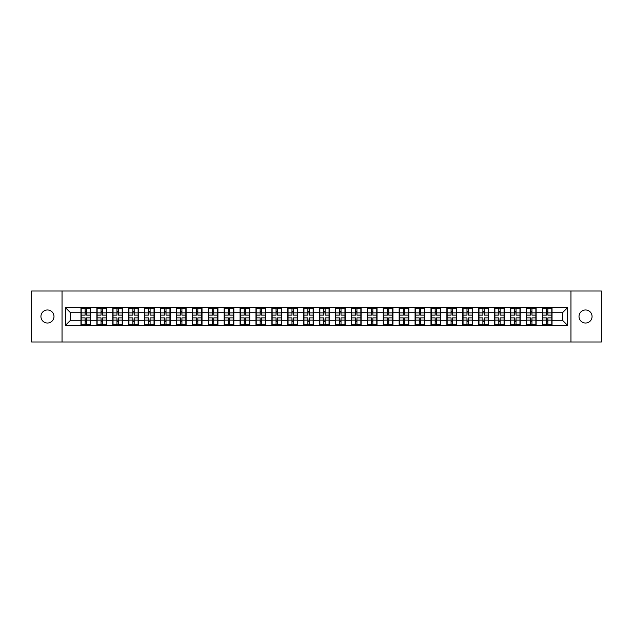 <?xml version="1.0" encoding="UTF-8"?>
<svg xmlns="http://www.w3.org/2000/svg" width="633" height="633" viewBox="0 0 633 633"><rect width="100%" height="100%" fill="white"/><g stroke="black" fill="none" stroke-linecap="round" stroke-linejoin="round"><path stroke-width="0.95" d="M585.541 323.028A6.528 6.528 0 0 1 579.013 316.5A6.528 6.528 0 0 1 585.541 309.972A6.528 6.528 0 0 1 592.069 316.5A6.528 6.528 0 0 1 585.541 323.028M47.459 323.028A6.528 6.528 0 0 1 40.931 316.5A6.528 6.528 0 0 1 47.459 309.972A6.528 6.528 0 0 1 53.987 316.5A6.528 6.528 0 0 1 47.459 323.028M570.958 341.994L601.35 341.994L601.35 291.006L570.958 291.006L570.958 341.994L62.042 341.994L62.042 291.006L31.65 291.006L31.65 341.994L62.042 341.994M570.958 291.006L62.042 291.006M562.492 320.274L562.492 312.726L552.039 312.726L552.039 320.274L562.492 320.274L567.595 325.37L567.595 307.63L542.354 307.321L542.354 312.726L536.127 312.726L536.127 320.274L542.354 320.274L542.354 312.726M567.595 325.37L65.405 325.37L65.405 307.63L80.961 307.63L80.961 312.726L70.508 312.726L70.508 320.274L80.961 320.274L80.961 312.726M542.354 307.63L80.961 307.63M542.354 320.274L542.354 325.37M536.127 320.274L536.127 325.37M536.127 307.63L536.127 312.726M520.223 320.274L526.442 320.274L526.442 312.726L520.223 312.726L520.223 325.37M526.442 320.274L526.442 325.37M526.442 307.63L526.442 312.726M520.223 307.63L520.223 312.726M504.311 320.274L510.53 320.274L510.53 312.726L504.311 312.726L504.311 325.37M510.53 320.274L510.53 325.37M510.53 307.63L510.53 312.726M504.311 307.63L504.311 312.726M488.399 320.274L494.618 320.274L494.618 312.726L488.399 312.726L488.399 325.37M494.618 320.274L494.618 325.37M494.618 307.63L494.618 312.726M488.399 307.63L488.399 312.726M472.487 320.274L478.714 320.274L478.714 312.726L472.487 312.726L472.487 325.37M478.714 320.274L478.714 325.37M478.714 307.63L478.714 312.726M472.487 307.63L472.487 312.726M456.583 320.274L462.802 320.274L462.802 312.726L456.583 312.726L456.583 325.37M462.802 320.274L462.802 325.37M462.802 307.63L462.802 312.726M456.583 307.63L456.583 312.726M440.671 320.274L446.89 320.274L446.89 312.726L440.671 312.726L440.671 325.37M446.89 320.274L446.89 325.37M446.89 307.63L446.89 312.726M440.671 307.63L440.671 312.726M424.759 320.274L430.978 320.274L430.978 312.726L424.759 312.726L424.759 325.37M430.978 320.274L430.978 325.37M430.978 307.63L430.978 312.726M424.759 307.63L424.759 312.726M408.847 320.274L415.074 320.274L415.074 312.726L408.847 312.726L408.847 325.37M415.074 320.274L415.074 325.37M415.074 307.63L415.074 312.726M408.847 307.63L408.847 312.726M392.943 320.274L399.162 320.274L399.162 312.726L392.943 312.726L392.943 325.37M399.162 320.274L399.162 325.37M399.162 307.63L399.162 312.726M392.943 307.63L392.943 312.726M377.031 320.274L383.25 320.274L383.25 312.726L377.031 312.726L377.031 325.37M383.25 320.274L383.25 325.37M383.25 307.63L383.25 312.726M377.031 307.63L377.031 312.726M361.119 320.274L367.338 320.274L367.338 312.726L361.119 312.726L361.119 325.37M367.338 320.274L367.338 325.37M367.338 307.63L367.338 312.726M361.119 307.63L361.119 312.726M345.207 320.274L351.434 320.274L351.434 312.726L345.207 312.726L345.207 325.37M351.434 320.274L351.434 325.37M351.434 307.63L351.434 312.726M345.207 307.63L345.207 312.726M329.302 320.274L335.522 320.274L335.522 312.726L329.302 312.726L329.302 325.37M335.522 320.274L335.522 325.37M335.522 307.63L335.522 312.726M329.302 307.63L329.302 312.726M313.39 320.274L319.61 320.274L319.61 312.726L313.39 312.726L313.39 325.37M319.61 320.274L319.61 325.37M319.61 307.63L319.61 312.726M313.39 307.63L313.39 312.726M297.478 320.274L303.698 320.274L303.698 312.726L297.478 312.726L297.478 325.37M303.698 320.274L303.698 325.37M303.698 307.63L303.698 312.726M297.478 307.63L297.478 312.726M281.566 320.274L287.793 320.274L287.793 312.726L281.566 312.726L281.566 325.37M287.793 320.274L287.793 325.37M287.793 307.63L287.793 312.726M281.566 307.63L281.566 312.726M265.662 320.274L271.881 320.274L271.881 312.726L265.662 312.726L265.662 325.37M271.881 320.274L271.881 325.37M271.881 307.63L271.881 312.726M265.662 307.63L265.662 312.726M249.75 320.274L255.969 320.274L255.969 312.726L249.75 312.726L249.75 325.37M255.969 320.274L255.969 325.37M255.969 307.63L255.969 312.726M249.75 307.63L249.75 312.726M233.838 320.274L240.057 320.274L240.057 312.726L233.838 312.726L233.838 325.37M240.057 320.274L240.057 325.37M240.057 307.63L240.057 312.726M233.838 307.63L233.838 312.726M217.926 320.274L224.153 320.274L224.153 312.726L217.926 312.726L217.926 325.37M224.153 320.274L224.153 325.37M224.153 307.63L224.153 312.726M217.926 307.63L217.926 312.726M202.022 320.274L208.241 320.274L208.241 312.726L202.022 312.726L202.022 325.37M208.241 320.274L208.241 325.37M208.241 307.63L208.241 312.726M202.022 307.63L202.022 312.726M186.11 320.274L192.329 320.274L192.329 312.726L186.11 312.726L186.11 325.37M192.329 320.274L192.329 325.37M192.329 307.63L192.329 312.726M186.11 307.63L186.11 312.726M170.198 320.274L176.417 320.274L176.417 312.726L170.198 312.726L170.198 325.37M176.417 320.274L176.417 325.37M176.417 307.63L176.417 312.726M170.198 307.63L170.198 312.726M154.286 320.274L160.513 320.274L160.513 312.726L154.286 312.726L154.286 325.37M160.513 320.274L160.513 325.37M160.513 307.63L160.513 312.726M154.286 307.63L154.286 312.726M138.382 320.274L144.601 320.274L144.601 312.726L138.382 312.726L138.382 325.37M144.601 320.274L144.601 325.37M144.601 307.63L144.601 312.726M138.382 307.63L138.382 312.726M122.47 320.274L128.689 320.274L128.689 312.726L122.47 312.726L122.47 325.37M128.689 320.274L128.689 325.37M128.689 307.63L128.689 312.726M122.47 307.63L122.47 312.726M106.558 320.274L112.777 320.274L112.777 312.726L106.558 312.726L106.558 325.37M112.777 320.274L112.777 325.37M112.777 307.63L112.777 312.726M106.558 307.63L106.558 312.726M90.646 320.274L96.873 320.274L96.873 312.726L90.646 312.726L90.646 325.37M96.873 320.274L96.873 325.37M96.873 307.63L96.873 312.726M90.646 307.63L90.646 312.726M80.961 320.274L80.961 325.37M70.508 320.274L65.405 325.37M65.405 307.63L70.508 312.726M552.039 320.274L552.039 325.37M552.039 307.63L552.039 312.726M567.595 307.63L562.492 312.726M81.214 312.884L85.138 312.884L85.138 307.575L81.214 307.575L81.214 317.877L85.138 317.877L85.138 320.116L86.468 320.108L86.468 317.877L90.392 317.877L90.392 307.575L86.468 307.575L86.468 308.698L90.392 308.698M85.138 311.404L86.468 311.404M86.468 308.849L85.138 308.849M81.214 315.123L85.138 315.123L85.138 312.884L86.468 312.892L86.468 315.123L90.392 315.123M81.214 308.698L85.138 308.698M85.138 324.151L86.468 324.151M85.138 321.596L86.468 321.596M81.214 325.425L85.138 325.425L85.138 324.302L81.214 324.302L81.214 325.425M81.214 317.877L81.214 320.116L85.138 320.116L85.138 324.302M81.214 320.116L81.214 324.302M90.392 317.877L90.392 325.425L86.468 325.425L86.468 324.302L90.392 324.302M90.392 320.116L86.468 320.116L86.468 324.302M90.392 312.884L86.468 312.884L86.468 308.698M97.126 312.884L101.051 312.884L101.051 307.575L97.126 307.575L97.126 317.877L101.051 317.877L101.051 320.116L102.38 320.108L102.38 317.877L106.304 317.877L106.304 307.575L102.38 307.575L102.38 308.698L106.304 308.698M101.051 311.404L102.38 311.404M102.38 308.849L101.051 308.849M97.126 315.123L101.051 315.123L101.051 312.884L102.38 312.892L102.38 315.123L106.304 315.123M97.126 308.698L101.051 308.698M101.051 324.151L102.38 324.151M101.051 321.596L102.38 321.596M97.126 325.425L101.051 325.425L101.051 324.302L97.126 324.302L97.126 325.425M97.126 317.877L97.126 320.116L101.051 320.116L101.051 324.302M97.126 320.116L97.126 324.302M106.304 317.877L106.304 325.425L102.38 325.425L102.38 324.302L106.304 324.302M106.304 320.116L102.38 320.116L102.38 324.302M106.304 312.884L102.38 312.884L102.38 308.698M113.038 312.884L116.963 312.884L116.963 307.575L113.038 307.575L113.038 317.877L116.963 317.877L116.963 320.116L118.292 320.108L118.292 317.877L122.216 317.877L122.216 307.575L118.292 307.575L118.292 308.698L122.216 308.698M116.963 311.404L118.292 311.404M118.292 308.849L116.963 308.849M113.038 315.123L116.963 315.123L116.963 312.884L118.292 312.892L118.292 315.123L122.216 315.123M113.038 308.698L116.963 308.698M116.963 324.151L118.292 324.151M116.963 321.596L118.292 321.596M113.038 325.425L116.963 325.425L116.963 324.302L113.038 324.302L113.038 325.425M113.038 317.877L113.038 320.116L116.963 320.116L116.963 324.302M113.038 320.116L113.038 324.302M122.216 317.877L122.216 325.425L118.292 325.425L118.292 324.302L122.216 324.302M122.216 320.116L118.292 320.116L118.292 324.302M122.216 312.884L118.292 312.884L118.292 308.698M128.942 312.884L132.875 312.884L132.875 307.575L128.942 307.575L128.942 317.877L132.875 317.877L132.875 320.116L134.196 320.108L134.196 317.877L138.121 317.877L138.121 307.575L134.196 307.575L134.196 308.698L138.121 308.698M132.875 311.404L134.196 311.404M134.196 308.849L132.875 308.849M128.942 315.123L132.875 315.123L132.875 312.884L134.196 312.892L134.196 315.123L138.121 315.123M128.942 308.698L132.875 308.698M132.875 324.151L134.196 324.151M132.875 321.596L134.196 321.596M128.942 325.425L132.875 325.425L132.875 324.302L128.942 324.302L128.942 325.425M128.942 317.877L128.942 320.116L132.875 320.116L132.875 324.302M128.942 320.116L128.942 324.302M138.121 317.877L138.121 325.425L134.196 325.425L134.196 324.302L138.121 324.302M138.121 320.116L134.196 320.116L134.196 324.302M138.121 312.884L134.196 312.884L134.196 308.698M144.854 312.884L148.779 312.884L148.779 307.575L144.854 307.575L144.854 317.877L148.779 317.877L148.779 320.116L150.108 320.108L150.108 317.877L154.033 317.877L154.033 307.575L150.108 307.575L150.108 308.698L154.033 308.698M148.779 311.404L150.108 311.404M150.108 308.849L148.779 308.849M144.854 315.123L148.779 315.123L148.779 312.884L150.108 312.892L150.108 315.123L154.033 315.123M144.854 308.698L148.779 308.698M148.779 324.151L150.108 324.151M148.779 321.596L150.108 321.596M144.854 325.425L148.779 325.425L148.779 324.302L144.854 324.302L144.854 325.425M144.854 317.877L144.854 320.116L148.779 320.116L148.779 324.302M144.854 320.116L144.854 324.302M154.033 317.877L154.033 325.425L150.108 325.425L150.108 324.302L154.033 324.302M154.033 320.116L150.108 320.116L150.108 324.302M154.033 312.884L150.108 312.884L150.108 308.698M160.766 312.884L164.691 312.884L164.691 307.575L160.766 307.575L160.766 317.877L164.691 317.877L164.691 320.116L166.02 320.108L166.02 317.877L169.945 317.877L169.945 307.575L166.02 307.575L166.02 308.698L169.945 308.698M164.691 311.404L166.02 311.404M166.02 308.849L164.691 308.849M160.766 315.123L164.691 315.123L164.691 312.884L166.02 312.892L166.02 315.123L169.945 315.123M160.766 308.698L164.691 308.698M164.691 324.151L166.02 324.151M164.691 321.596L166.02 321.596M160.766 325.425L164.691 325.425L164.691 324.302L160.766 324.302L160.766 325.425M160.766 317.877L160.766 320.116L164.691 320.116L164.691 324.302M160.766 320.116L160.766 324.302M169.945 317.877L169.945 325.425L166.02 325.425L166.02 324.302L169.945 324.302M169.945 320.116L166.02 320.116L166.02 324.302M169.945 312.884L166.02 312.884L166.02 308.698M176.678 312.884L180.603 312.884L180.603 307.575L176.678 307.575L176.678 317.877L180.603 317.877L180.603 320.116L181.924 320.108L181.924 317.877L185.857 317.877L185.857 307.575L181.924 307.575L181.924 308.698L185.857 308.698M180.603 311.404L181.924 311.404M181.924 308.849L180.603 308.849M176.678 315.123L180.603 315.123L180.603 312.884L181.924 312.892L181.924 315.123L185.857 315.123M176.678 308.698L180.603 308.698M180.603 324.151L181.924 324.151M180.603 321.596L181.924 321.596M176.678 325.425L180.603 325.425L180.603 324.302L176.678 324.302L176.678 325.425M176.678 317.877L176.678 320.116L180.603 320.116L180.603 324.302M176.678 320.116L176.678 324.302M185.857 317.877L185.857 325.425L181.924 325.425L181.924 324.302L185.857 324.302M185.857 320.116L181.924 320.116L181.924 324.302M185.857 312.884L181.924 312.884L181.924 308.698M192.582 312.884L196.515 312.884L196.515 307.575L192.582 307.575L192.582 317.877L196.515 317.877L196.515 320.116L197.836 320.108L197.836 317.877L201.761 317.877L201.761 307.575L197.836 307.575L197.836 308.698L201.761 308.698M196.515 311.404L197.836 311.404M197.836 308.849L196.515 308.849M192.582 315.123L196.515 315.123L196.515 312.884L197.836 312.892L197.836 315.123L201.761 315.123M192.582 308.698L196.515 308.698M196.515 324.151L197.836 324.151M196.515 321.596L197.836 321.596M192.582 325.425L196.515 325.425L196.515 324.302L192.582 324.302L192.582 325.425M192.582 317.877L192.582 320.116L196.515 320.116L196.515 324.302M192.582 320.116L192.582 324.302M201.761 317.877L201.761 325.425L197.836 325.425L197.836 324.302L201.761 324.302M201.761 320.116L197.836 320.116L197.836 324.302M201.761 312.884L197.836 312.884L197.836 308.698M208.494 312.884L212.419 312.884L212.419 307.575L208.494 307.575L208.494 317.877L212.419 317.877L212.419 320.116L213.748 320.108L213.748 317.877L217.673 317.877L217.673 307.575L213.748 307.575L213.748 308.698L217.673 308.698M212.419 311.404L213.748 311.404M213.748 308.849L212.419 308.849M208.494 315.123L212.419 315.123L212.419 312.884L213.748 312.892L213.748 315.123L217.673 315.123M208.494 308.698L212.419 308.698M212.419 324.151L213.748 324.151M212.419 321.596L213.748 321.596M208.494 325.425L212.419 325.425L212.419 324.302L208.494 324.302L208.494 325.425M208.494 317.877L208.494 320.116L212.419 320.116L212.419 324.302M208.494 320.116L208.494 324.302M217.673 317.877L217.673 325.425L213.748 325.425L213.748 324.302L217.673 324.302M217.673 320.116L213.748 320.116L213.748 324.302M217.673 312.884L213.748 312.884L213.748 308.698M224.406 312.884L228.331 312.884L228.331 307.575L224.406 307.575L224.406 317.877L228.331 317.877L228.331 320.116L229.66 320.108L229.66 317.877L233.585 317.877L233.585 307.575L229.66 307.575L229.66 308.698L233.585 308.698M228.331 311.404L229.66 311.404M229.66 308.849L228.331 308.849M224.406 315.123L228.331 315.123L228.331 312.884L229.66 312.892L229.66 315.123L233.585 315.123M224.406 308.698L228.331 308.698M228.331 324.151L229.66 324.151M228.331 321.596L229.66 321.596M224.406 325.425L228.331 325.425L228.331 324.302L224.406 324.302L224.406 325.425M224.406 317.877L224.406 320.116L228.331 320.116L228.331 324.302M224.406 320.116L224.406 324.302M233.585 317.877L233.585 325.425L229.66 325.425L229.66 324.302L233.585 324.302M233.585 320.116L229.66 320.116L229.66 324.302M233.585 312.884L229.66 312.884L229.66 308.698M240.318 312.884L244.243 312.884L244.243 307.575L240.318 307.575L240.318 317.877L244.243 317.877L244.243 320.116L245.564 320.108L245.564 317.877L249.497 317.877L249.497 307.575L245.564 307.575L245.564 308.698L249.497 308.698M244.243 311.404L245.564 311.404M245.564 308.849L244.243 308.849M240.318 315.123L244.243 315.123L244.243 312.884L245.564 312.892L245.564 315.123L249.497 315.123M240.318 308.698L244.243 308.698M244.243 324.151L245.564 324.151M244.243 321.596L245.564 321.596M240.318 325.425L244.243 325.425L244.243 324.302L240.318 324.302L240.318 325.425M240.318 317.877L240.318 320.116L244.243 320.116L244.243 324.302M240.318 320.116L240.318 324.302M249.497 317.877L249.497 325.425L245.564 325.425L245.564 324.302L249.497 324.302M249.497 320.116L245.564 320.116L245.564 324.302M249.497 312.884L245.564 312.884L245.564 308.698M256.223 312.884L260.155 312.884L260.155 307.575L256.223 307.575L256.223 317.877L260.155 317.877L260.155 320.116L261.476 320.108L261.476 317.877L265.401 317.877L265.401 307.575L261.476 307.575L261.476 308.698L265.401 308.698M260.155 311.404L261.476 311.404M261.476 308.849L260.155 308.849M256.223 315.123L260.155 315.123L260.155 312.884L261.476 312.892L261.476 315.123L265.401 315.123M256.223 308.698L260.155 308.698M260.155 324.151L261.476 324.151M260.155 321.596L261.476 321.596M256.223 325.425L260.155 325.425L260.155 324.302L256.223 324.302L256.223 325.425M256.223 317.877L256.223 320.116L260.155 320.116L260.155 324.302M256.223 320.116L256.223 324.302M265.401 317.877L265.401 325.425L261.476 325.425L261.476 324.302L265.401 324.302M265.401 320.116L261.476 320.116L261.476 324.302M265.401 312.884L261.476 312.884L261.476 308.698M272.135 312.884L276.059 312.884L276.059 307.575L272.135 307.575L272.135 317.877L276.059 317.877L276.059 320.116L277.389 320.108L277.389 317.877L281.313 317.877L281.313 307.575L277.389 307.575L277.389 308.698L281.313 308.698M276.059 311.404L277.389 311.404M277.389 308.849L276.059 308.849M272.135 315.123L276.059 315.123L276.059 312.884L277.389 312.892L277.389 315.123L281.313 315.123M272.135 308.698L276.059 308.698M276.059 324.151L277.389 324.151M276.059 321.596L277.389 321.596M272.135 325.425L276.059 325.425L276.059 324.302L272.135 324.302L272.135 325.425M272.135 317.877L272.135 320.116L276.059 320.116L276.059 324.302M272.135 320.116L272.135 324.302M281.313 317.877L281.313 325.425L277.389 325.425L277.389 324.302L281.313 324.302M281.313 320.116L277.389 320.116L277.389 324.302M281.313 312.884L277.389 312.884L277.389 308.698M288.047 312.884L291.971 312.884L291.971 307.575L288.047 307.575L288.047 317.877L291.971 317.877L291.971 320.116L293.301 320.108L293.301 317.877L297.225 317.877L297.225 307.575L293.301 307.575L293.301 308.698L297.225 308.698M291.971 311.404L293.301 311.404M293.301 308.849L291.971 308.849M288.047 315.123L291.971 315.123L291.971 312.884L293.301 312.892L293.301 315.123L297.225 315.123M288.047 308.698L291.971 308.698M291.971 324.151L293.301 324.151M291.971 321.596L293.301 321.596M288.047 325.425L291.971 325.425L291.971 324.302L288.047 324.302L288.047 325.425M288.047 317.877L288.047 320.116L291.971 320.116L291.971 324.302M288.047 320.116L288.047 324.302M297.225 317.877L297.225 325.425L293.301 325.425L293.301 324.302L297.225 324.302M297.225 320.116L293.301 320.116L293.301 324.302M297.225 312.884L293.301 312.884L293.301 308.698M303.959 312.884L307.883 312.884L307.883 307.575L303.959 307.575L303.959 317.877L307.883 317.877L307.883 320.116L309.205 320.108L309.205 317.877L313.137 317.877L313.137 307.575L309.205 307.575L309.205 308.698L313.137 308.698M307.883 311.404L309.205 311.404M309.205 308.849L307.883 308.849M303.959 315.123L307.883 315.123L307.883 312.884L309.205 312.892L309.205 315.123L313.137 315.123M303.959 308.698L307.883 308.698M307.883 324.151L309.205 324.151M307.883 321.596L309.205 321.596M303.959 325.425L307.883 325.425L307.883 324.302L303.959 324.302L303.959 325.425M303.959 317.877L303.959 320.116L307.883 320.116L307.883 324.302M303.959 320.116L303.959 324.302M313.137 317.877L313.137 325.425L309.205 325.425L309.205 324.302L313.137 324.302M313.137 320.116L309.205 320.116L309.205 324.302M313.137 312.884L309.205 312.884L309.205 308.698M319.863 312.884L323.795 312.884L323.795 307.575L319.863 307.575L319.863 317.877L323.795 317.877L323.795 320.116L325.117 320.108L325.117 317.877L329.041 317.877L329.041 307.575L325.117 307.575L325.117 308.698L329.041 308.698M323.795 311.404L325.117 311.404M325.117 308.849L323.795 308.849M319.863 315.123L323.795 315.123L323.795 312.884L325.117 312.892L325.117 315.123L329.041 315.123M319.863 308.698L323.795 308.698M323.795 324.151L325.117 324.151M323.795 321.596L325.117 321.596M319.863 325.425L323.795 325.425L323.795 324.302L319.863 324.302L319.863 325.425M319.863 317.877L319.863 320.116L323.795 320.116L323.795 324.302M319.863 320.116L319.863 324.302M329.041 317.877L329.041 325.425L325.117 325.425L325.117 324.302L329.041 324.302M329.041 320.116L325.117 320.116L325.117 324.302M329.041 312.884L325.117 312.884L325.117 308.698M335.775 312.884L339.699 312.884L339.699 307.575L335.775 307.575L335.775 317.877L339.699 317.877L339.699 320.116L341.029 320.108L341.029 317.877L344.953 317.877L344.953 307.575L341.029 307.575L341.029 308.698L344.953 308.698M339.699 311.404L341.029 311.404M341.029 308.849L339.699 308.849M335.775 315.123L339.699 315.123L339.699 312.884L341.029 312.892L341.029 315.123L344.953 315.123M335.775 308.698L339.699 308.698M339.699 324.151L341.029 324.151M339.699 321.596L341.029 321.596M335.775 325.425L339.699 325.425L339.699 324.302L335.775 324.302L335.775 325.425M335.775 317.877L335.775 320.116L339.699 320.116L339.699 324.302M335.775 320.116L335.775 324.302M344.953 317.877L344.953 325.425L341.029 325.425L341.029 324.302L344.953 324.302M344.953 320.116L341.029 320.116L341.029 324.302M344.953 312.884L341.029 312.884L341.029 308.698M351.687 312.884L355.611 312.884L355.611 307.575L351.687 307.575L351.687 317.877L355.611 317.877L355.611 320.116L356.941 320.108L356.941 317.877L360.865 317.877L360.865 307.575L356.941 307.575L356.941 308.698L360.865 308.698M355.611 311.404L356.941 311.404M356.941 308.849L355.611 308.849M351.687 315.123L355.611 315.123L355.611 312.884L356.941 312.892L356.941 315.123L360.865 315.123M351.687 308.698L355.611 308.698M355.611 324.151L356.941 324.151M355.611 321.596L356.941 321.596M351.687 325.425L355.611 325.425L355.611 324.302L351.687 324.302L351.687 325.425M351.687 317.877L351.687 320.116L355.611 320.116L355.611 324.302M351.687 320.116L351.687 324.302M360.865 317.877L360.865 325.425L356.941 325.425L356.941 324.302L360.865 324.302M360.865 320.116L356.941 320.116L356.941 324.302M360.865 312.884L356.941 312.884L356.941 308.698M367.599 312.884L371.524 312.884L371.524 307.575L367.599 307.575L367.599 317.877L371.524 317.877L371.524 320.116L372.845 320.108L372.845 317.877L376.777 317.877L376.777 307.575L372.845 307.575L372.845 308.698L376.777 308.698M371.524 311.404L372.845 311.404M372.845 308.849L371.524 308.849M367.599 315.123L371.524 315.123L371.524 312.884L372.845 312.892L372.845 315.123L376.777 315.123M367.599 308.698L371.524 308.698M371.524 324.151L372.845 324.151M371.524 321.596L372.845 321.596M367.599 325.425L371.524 325.425L371.524 324.302L367.599 324.302L367.599 325.425M367.599 317.877L367.599 320.116L371.524 320.116L371.524 324.302M367.599 320.116L367.599 324.302M376.777 317.877L376.777 325.425L372.845 325.425L372.845 324.302L376.777 324.302M376.777 320.116L372.845 320.116L372.845 324.302M376.777 312.884L372.845 312.884L372.845 308.698M383.503 312.884L387.436 312.884L387.436 307.575L383.503 307.575L383.503 317.877L387.436 317.877L387.436 320.116L388.757 320.108L388.757 317.877L392.682 317.877L392.682 307.575L388.757 307.575L388.757 308.698L392.682 308.698M387.436 311.404L388.757 311.404M388.757 308.849L387.436 308.849M383.503 315.123L387.436 315.123L387.436 312.884L388.757 312.892L388.757 315.123L392.682 315.123M383.503 308.698L387.436 308.698M387.436 324.151L388.757 324.151M387.436 321.596L388.757 321.596M383.503 325.425L387.436 325.425L387.436 324.302L383.503 324.302L383.503 325.425M383.503 317.877L383.503 320.116L387.436 320.116L387.436 324.302M383.503 320.116L383.503 324.302M392.682 317.877L392.682 325.425L388.757 325.425L388.757 324.302L392.682 324.302M392.682 320.116L388.757 320.116L388.757 324.302M392.682 312.884L388.757 312.884L388.757 308.698M399.415 312.884L403.34 312.884L403.34 307.575L399.415 307.575L399.415 317.877L403.34 317.877L403.34 320.116L404.669 320.108L404.669 317.877L408.594 317.877L408.594 307.575L404.669 307.575L404.669 308.698L408.594 308.698M403.34 311.404L404.669 311.404M404.669 308.849L403.34 308.849M399.415 315.123L403.34 315.123L403.34 312.884L404.669 312.892L404.669 315.123L408.594 315.123M399.415 308.698L403.34 308.698M403.34 324.151L404.669 324.151M403.34 321.596L404.669 321.596M399.415 325.425L403.34 325.425L403.34 324.302L399.415 324.302L399.415 325.425M399.415 317.877L399.415 320.116L403.34 320.116L403.34 324.302M399.415 320.116L399.415 324.302M408.594 317.877L408.594 325.425L404.669 325.425L404.669 324.302L408.594 324.302M408.594 320.116L404.669 320.116L404.669 324.302M408.594 312.884L404.669 312.884L404.669 308.698M415.327 312.884L419.252 312.884L419.252 307.575L415.327 307.575L415.327 317.877L419.252 317.877L419.252 320.116L420.581 320.108L420.581 317.877L424.506 317.877L424.506 307.575L420.581 307.575L420.581 308.698L424.506 308.698M419.252 311.404L420.581 311.404M420.581 308.849L419.252 308.849M415.327 315.123L419.252 315.123L419.252 312.884L420.581 312.892L420.581 315.123L424.506 315.123M415.327 308.698L419.252 308.698M419.252 324.151L420.581 324.151M419.252 321.596L420.581 321.596M415.327 325.425L419.252 325.425L419.252 324.302L415.327 324.302L415.327 325.425M415.327 317.877L415.327 320.116L419.252 320.116L419.252 324.302M415.327 320.116L415.327 324.302M424.506 317.877L424.506 325.425L420.581 325.425L420.581 324.302L424.506 324.302M424.506 320.116L420.581 320.116L420.581 324.302M424.506 312.884L420.581 312.884L420.581 308.698M431.239 312.884L435.164 312.884L435.164 307.575L431.239 307.575L431.239 317.877L435.164 317.877L435.164 320.116L436.485 320.108L436.485 317.877L440.418 317.877L440.418 307.575L436.485 307.575L436.485 308.698L440.418 308.698M435.164 311.404L436.485 311.404M436.485 308.849L435.164 308.849M431.239 315.123L435.164 315.123L435.164 312.884L436.485 312.892L436.485 315.123L440.418 315.123M431.239 308.698L435.164 308.698M435.164 324.151L436.485 324.151M435.164 321.596L436.485 321.596M431.239 325.425L435.164 325.425L435.164 324.302L431.239 324.302L431.239 325.425M431.239 317.877L431.239 320.116L435.164 320.116L435.164 324.302M431.239 320.116L431.239 324.302M440.418 317.877L440.418 325.425L436.485 325.425L436.485 324.302L440.418 324.302M440.418 320.116L436.485 320.116L436.485 324.302M440.418 312.884L436.485 312.884L436.485 308.698M447.143 312.884L451.076 312.884L451.076 307.575L447.143 307.575L447.143 317.877L451.076 317.877L451.076 320.116L452.397 320.108L452.397 317.877L456.322 317.877L456.322 307.575L452.397 307.575L452.397 308.698L456.322 308.698M451.076 311.404L452.397 311.404M452.397 308.849L451.076 308.849M447.143 315.123L451.076 315.123L451.076 312.884L452.397 312.892L452.397 315.123L456.322 315.123M447.143 308.698L451.076 308.698M451.076 324.151L452.397 324.151M451.076 321.596L452.397 321.596M447.143 325.425L451.076 325.425L451.076 324.302L447.143 324.302L447.143 325.425M447.143 317.877L447.143 320.116L451.076 320.116L451.076 324.302M447.143 320.116L447.143 324.302M456.322 317.877L456.322 325.425L452.397 325.425L452.397 324.302L456.322 324.302M456.322 320.116L452.397 320.116L452.397 324.302M456.322 312.884L452.397 312.884L452.397 308.698M463.055 312.884L466.98 312.884L466.98 307.575L463.055 307.575L463.055 317.877L466.98 317.877L466.98 320.116L468.309 320.108L468.309 317.877L472.234 317.877L472.234 307.575L468.309 307.575L468.309 308.698L472.234 308.698M466.98 311.404L468.309 311.404M468.309 308.849L466.98 308.849M463.055 315.123L466.98 315.123L466.98 312.884L468.309 312.892L468.309 315.123L472.234 315.123M463.055 308.698L466.98 308.698M466.98 324.151L468.309 324.151M466.98 321.596L468.309 321.596M463.055 325.425L466.98 325.425L466.98 324.302L463.055 324.302L463.055 325.425M463.055 317.877L463.055 320.116L466.98 320.116L466.98 324.302M463.055 320.116L463.055 324.302M472.234 317.877L472.234 325.425L468.309 325.425L468.309 324.302L472.234 324.302M472.234 320.116L468.309 320.116L468.309 324.302M472.234 312.884L468.309 312.884L468.309 308.698M478.967 312.884L482.892 312.884L482.892 307.575L478.967 307.575L478.967 317.877L482.892 317.877L482.892 320.116L484.221 320.108L484.221 317.877L488.146 317.877L488.146 307.575L484.221 307.575L484.221 308.698L488.146 308.698M482.892 311.404L484.221 311.404M484.221 308.849L482.892 308.849M478.967 315.123L482.892 315.123L482.892 312.884L484.221 312.892L484.221 315.123L488.146 315.123M478.967 308.698L482.892 308.698M482.892 324.151L484.221 324.151M482.892 321.596L484.221 321.596M478.967 325.425L482.892 325.425L482.892 324.302L478.967 324.302L478.967 325.425M478.967 317.877L478.967 320.116L482.892 320.116L482.892 324.302M478.967 320.116L478.967 324.302M488.146 317.877L488.146 325.425L484.221 325.425L484.221 324.302L488.146 324.302M488.146 320.116L484.221 320.116L484.221 324.302M488.146 312.884L484.221 312.884L484.221 308.698M494.879 312.884L498.804 312.884L498.804 307.575L494.879 307.575L494.879 317.877L498.804 317.877L498.804 320.116L500.125 320.108L500.125 317.877L504.058 317.877L504.058 307.575L500.125 307.575L500.125 308.698L504.058 308.698M498.804 311.404L500.125 311.404M500.125 308.849L498.804 308.849M494.879 315.123L498.804 315.123L498.804 312.884L500.125 312.892L500.125 315.123L504.058 315.123M494.879 308.698L498.804 308.698M498.804 324.151L500.125 324.151M498.804 321.596L500.125 321.596M494.879 325.425L498.804 325.425L498.804 324.302L494.879 324.302L494.879 325.425M494.879 317.877L494.879 320.116L498.804 320.116L498.804 324.302M494.879 320.116L494.879 324.302M504.058 317.877L504.058 325.425L500.125 325.425L500.125 324.302L504.058 324.302M504.058 320.116L500.125 320.116L500.125 324.302M504.058 312.884L500.125 312.884L500.125 308.698M510.784 312.884L514.708 312.884L514.708 307.575L510.784 307.575L510.784 317.877L514.708 317.877L514.708 320.116L516.037 320.108L516.037 317.877L519.962 317.877L519.962 307.575L516.037 307.575L516.037 308.698L519.962 308.698M514.708 311.404L516.037 311.404M516.037 308.849L514.708 308.849M510.784 315.123L514.708 315.123L514.708 312.884L516.037 312.892L516.037 315.123L519.962 315.123M510.784 308.698L514.708 308.698M514.708 324.151L516.037 324.151M514.708 321.596L516.037 321.596M510.784 325.425L514.708 325.425L514.708 324.302L510.784 324.302L510.784 325.425M510.784 317.877L510.784 320.116L514.708 320.116L514.708 324.302M510.784 320.116L510.784 324.302M519.962 317.877L519.962 325.425L516.037 325.425L516.037 324.302L519.962 324.302M519.962 320.116L516.037 320.116L516.037 324.302M519.962 312.884L516.037 312.884L516.037 308.698M526.696 312.884L530.62 312.884L530.62 307.575L526.696 307.575L526.696 317.877L530.62 317.877L530.62 320.116L531.949 320.108L531.949 317.877L535.874 317.877L535.874 307.575L531.949 307.575L531.949 308.698L535.874 308.698M530.62 311.404L531.949 311.404M531.949 308.849L530.62 308.849M526.696 315.123L530.62 315.123L530.62 312.884L531.949 312.892L531.949 315.123L535.874 315.123M526.696 308.698L530.62 308.698M530.62 324.151L531.949 324.151M530.62 321.596L531.949 321.596M526.696 325.425L530.62 325.425L530.62 324.302L526.696 324.302L526.696 325.425M526.696 317.877L526.696 320.116L530.62 320.116L530.62 324.302M526.696 320.116L526.696 324.302M535.874 317.877L535.874 325.425L531.949 325.425L531.949 324.302L535.874 324.302M535.874 320.116L531.949 320.116L531.949 324.302M535.874 312.884L531.949 312.884L531.949 308.698M542.608 312.884L546.532 312.884L546.532 307.575L542.608 307.575L542.608 317.877L546.532 317.877L546.532 320.116L547.861 320.108L547.861 317.877L551.786 317.877L551.786 307.575L547.861 307.575L547.861 308.698L551.786 308.698M546.532 311.404L547.861 311.404M547.861 308.849L546.532 308.849M542.608 315.123L546.532 315.123L546.532 312.884L547.861 312.892L547.861 315.123L551.786 315.123M542.608 308.698L546.532 308.698M546.532 324.151L547.861 324.151M546.532 321.596L547.861 321.596M542.608 325.425L546.532 325.425L546.532 324.302L542.608 324.302L542.608 325.425M542.608 317.877L542.608 320.116L546.532 320.116L546.532 324.302M542.608 320.116L542.608 324.302M551.786 317.877L551.786 325.425L547.861 325.425L547.861 324.302L551.786 324.302M551.786 320.116L547.861 320.116L547.861 324.302M551.786 312.884L547.861 312.884L547.861 308.698"/></g></svg>
